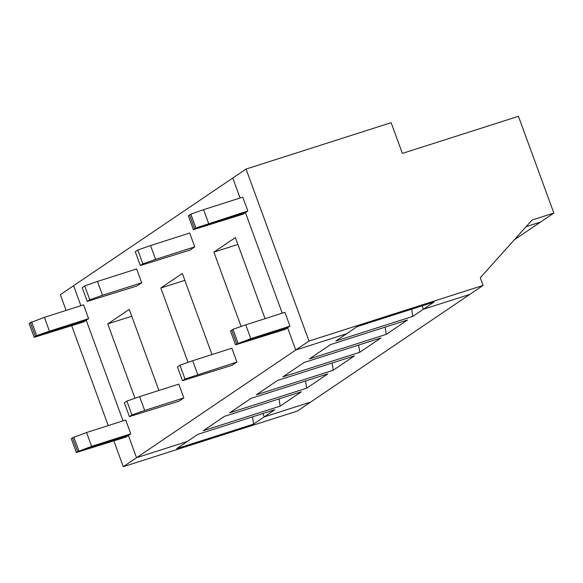<?xml version="1.0" encoding="UTF-8"?>
<svg xmlns="http://www.w3.org/2000/svg" width="583" height="583" viewBox="0 0 583 583"><rect width="100%" height="100%" fill="white"/><g stroke="black" fill="none" stroke-linecap="round" stroke-linejoin="round"><path stroke-width="0.87" d="M238.053 343.139L232.996 329.322L231.75 330.167L236.807 343.985L250.799 338.665L245.742 324.84L232.996 329.322M91.604 446.345L86.546 432.528L125.717 420.008L130.774 433.832L91.604 446.345L77.612 451.672L128.391 435.443L136.539 457.713L187.318 441.484L197.929 434.306L274.826 409.732L264.208 416.918L310.637 402.081L469.832 294.393L423.404 309.23L434.022 302.052L357.124 326.626L346.513 333.804L295.734 350.026L287.587 327.763L289.97 326.145L284.912 312.32L245.742 324.84M289.97 326.145L250.799 338.665M130.774 433.832L126.001 437.061L76.358 452.517L71.301 438.693L72.554 437.848L77.612 451.672L128.391 435.443L136.539 457.713L187.318 441.484L176.7 448.662L253.598 424.096L264.208 416.918L262.969 413.522L264.208 416.918L310.637 402.081L297.374 411.051L123.268 466.684L308.997 341.055L483.096 285.422L469.832 294.393L423.404 309.23L412.793 316.409L335.895 340.982L346.513 333.804L295.734 350.026L287.587 327.763L236.807 343.985L235.554 344.83L285.196 329.373L287.587 327.763L236.807 343.985L231.75 330.167L230.496 331.013L235.554 344.83M208.648 223.478L203.591 209.661L190.845 214.136L195.903 227.96L247.819 210.966L242.761 197.141L203.591 209.661M247.819 210.966L245.436 212.576L194.656 228.806L189.599 214.981L188.345 215.827L193.403 229.651L243.045 214.194L245.436 212.576L282.245 313.173L245.436 212.576L194.656 228.806L189.599 214.981L190.845 214.136M193.403 229.651L195.903 227.96M308.997 341.055L246.055 169.048L73.589 285.706L80.899 305.681L73.589 285.706L60.326 294.685L66.083 310.411M240.094 197.994L232.785 178.026L240.094 197.994M246.055 169.048L391.135 122.685L402.379 153.402L518.44 116.316L553.85 213.065L514.352 239.781M526.128 226.656L540.587 222.043L526.128 226.656M483.096 285.422L480.29 277.741L532.09 220.017L553.85 213.065M423.404 309.23L422.165 305.842L423.404 309.23M386.259 334.358L407.488 320.001L330.59 344.568L309.369 358.931L386.259 334.358L385.195 327.121M359.726 352.307L282.835 376.873L304.056 362.517L380.954 337.943L359.726 352.307L358.669 345.07M333.192 370.249L354.42 355.892L277.53 380.466L256.301 394.822L333.192 370.249L332.135 363.012M306.665 388.198L229.768 412.771L250.996 398.415L327.886 373.841L306.665 388.198L305.601 380.961M280.131 406.147L301.353 391.791L224.462 416.357L203.234 430.72L280.131 406.147L279.068 398.91M140.335 265.542L189.978 250.085L194.758 246.857L189.701 233.032L150.523 245.552L137.785 250.034L135.278 251.725L140.335 265.542L142.842 263.851L137.785 250.034M142.842 263.851L155.581 259.377L150.523 245.552M197.732 374.556L192.674 360.739L179.936 365.213L184.993 379.037L236.909 362.043L231.852 348.219L192.674 360.739M184.993 379.037L182.486 380.728L177.429 366.904L179.936 365.213M194.758 246.857L155.581 259.377M44.395 317.341L83.566 304.829L88.623 318.646L49.453 331.166L44.395 317.341L30.403 322.669L35.461 336.486L86.24 320.264L88.623 318.646M34.208 337.338L35.461 336.486L30.403 322.669L29.15 323.514L34.208 337.338L83.85 321.874L86.24 320.264L123.049 420.86L86.24 320.264L35.461 336.486L36.707 335.64L31.65 321.823M182.486 380.728L232.129 365.271L236.909 362.043M241.1 326.473L213.895 252.111L235.386 237.58L265.061 318.668M139.614 396.629L178.784 384.11L183.842 397.934L144.671 410.454L139.614 396.629L126.868 401.111L124.368 402.802L129.426 416.619L131.926 414.928L144.671 410.454M129.426 416.619L179.068 401.162L183.842 397.934M188.039 362.364L160.828 288.009L182.319 273.471L211.993 354.566M87.275 301.44L136.918 285.983L141.691 282.755L102.521 295.268L97.463 281.451L84.717 285.925L82.218 287.616L87.275 301.44L89.775 299.749L84.717 285.925M97.463 281.451L136.633 268.931L141.691 282.755M134.972 398.262L107.76 323.908L129.251 309.369L158.926 390.457M160.828 288.009L184.833 280.336M107.76 323.908L131.765 316.234M412.793 316.409L411.729 309.172M213.895 252.111L237.893 244.445M131.926 414.928L126.868 401.111M89.775 299.749L102.521 295.268M86.546 432.528L72.554 437.848L77.612 451.672L76.358 452.517M78.858 450.827L73.801 437.002M36.707 335.64L49.453 331.166M253.598 424.096L252.534 416.86M123.268 466.684L113.853 440.945M108.234 425.597L71.702 325.759"/></g></svg>
